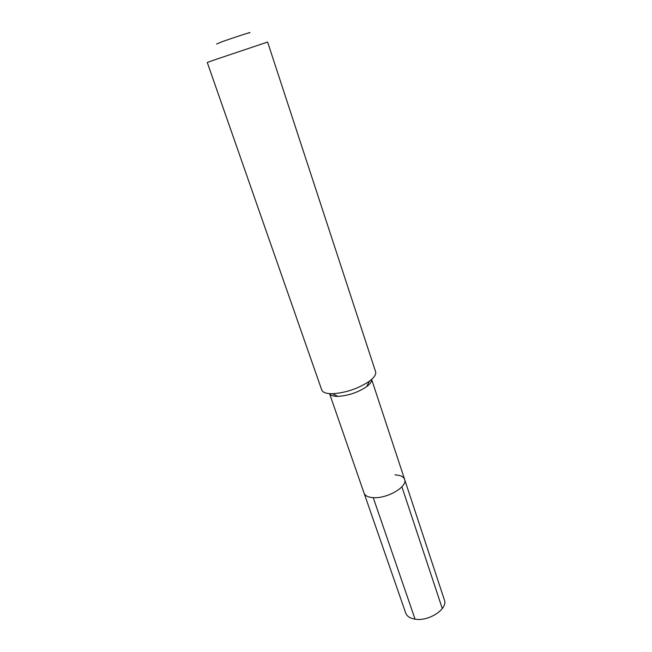<?xml version="1.0" encoding="UTF-8"?>
<svg xmlns="http://www.w3.org/2000/svg" width="652" height="652" viewBox="0 0 652 652"><rect width="100%" height="100%" fill="white"/><g stroke="black" fill="none" stroke-linecap="round" stroke-linejoin="round"><path stroke-width="0.98" d="M371.607 379.415C371.942 381.469 370.287 383.873 366.652 386.636C358.168 392.341 348.738 395.577 338.364 396.359L337.883 396.375C333.319 396.383 330.548 395.479 329.562 393.645L364.085 493.165C365.112 495.805 368.16 497.305 373.229 497.647C387.133 498.837 407.956 486.596 404.623 479.44C407.956 486.596 387.133 498.837 373.229 497.647C368.16 497.305 365.112 495.805 364.085 493.165L405.707 613.076C406.938 616.311 410.059 618.341 415.055 619.164L373.229 497.647M375.593 371.738C376.326 374.354 374.264 377.516 369.391 381.208C358.478 388.502 346.351 392.667 333.025 393.71L332.414 393.726C326.302 393.743 322.74 392.496 321.738 389.969L207.271 62.478L217.246 58.957L267.613 42.054L375.593 371.738M249.023 33.04C255.315 30.562 233.563 37.58 221.321 41.997L216.57 44.026M394.982 474.868C400.312 475.112 403.531 476.636 404.623 479.44L444.387 599.979C448.217 608.805 428.796 621.698 415.055 619.164M442.309 608.585L401.901 486.832M371.624 379.399L404.623 479.44M366.652 386.636L369.391 381.208M337.883 396.375L332.414 393.726"/></g></svg>
